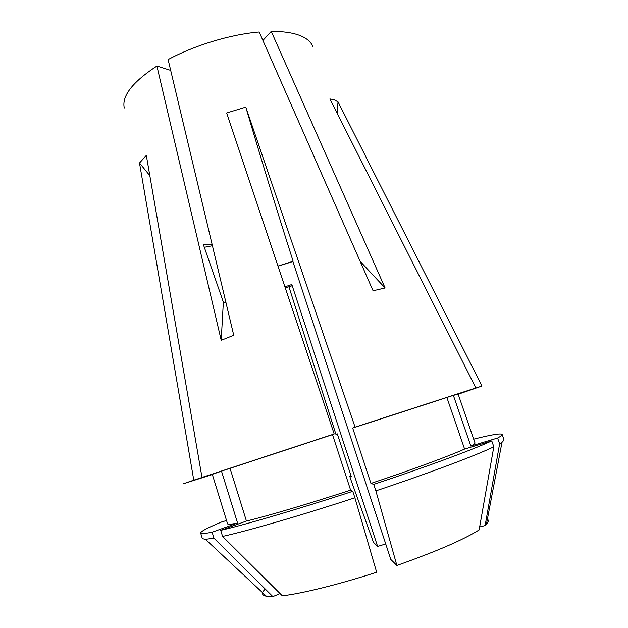 <?xml version="1.0" encoding="UTF-8"?>
<svg xmlns="http://www.w3.org/2000/svg" width="628" height="628" viewBox="0 0 628 628"><rect width="100%" height="100%" fill="white"/><g stroke="black" fill="none" stroke-linecap="round" stroke-linejoin="round"><path stroke-width="0.94" d="M312.752 46.401C311.143 42.351 307.579 39.022 302.068 36.424C294.681 33.025 284.413 31.345 271.249 31.4L385.097 287.969L373.079 290.772L259.191 31.997C230.735 34.359 194.813 45.2 168.108 59.574L233.734 335.266L221.205 340.305L223.348 302.139L226.088 303.143M223.348 302.139L203.456 244.834L212.131 244.512M212.429 245.752L204.304 247.283M212.358 474.525L183.25 483.811L193.777 480.177L139.502 163.005L146.324 155.414L201.996 477.437L334.198 433.979L226.669 112.969L245.784 107.113L355.079 427.158L475.906 387.955L446.877 397.493L464.602 449.059L491.755 440.911L493.812 446.806L479.125 529.946C463.425 539.774 436.013 551.612 396.88 565.451L375.874 490.861C430.4 472.625 476.228 455.331 493.812 446.806M337.118 113.189L338.021 101.854L334.065 99.719L329.912 98.926L475.906 387.955M221.205 340.305L156.914 66.034L170.683 70.399M124.281 108C121.62 96.06 132.492 82.072 156.914 66.034M284.916 286.863L291.808 284.492L377.624 546.431L385.733 543.942M377.624 546.431L373.432 542.286L351.303 480.985L349.749 476.252L351.342 476.793L337.299 433.862L335.941 434.372L288.927 286.768M338.021 101.854L481.99 386.032L453.377 395.428L470.835 446.076L497.596 438.038L499.621 443.831L485.13 525.55L486.417 524.309C488.568 521.994 488.89 520.282 487.391 519.183M499.621 443.831L501.984 442.387L504.088 440.024L502.149 434.458C500.916 433.116 491.434 434.686 473.693 439.176M354.891 497.792L376.659 572.234C338.869 584.464 302.358 593.46 282.349 595.823L222.571 536.414C247.44 530.958 299.76 515.824 354.891 497.792L352.771 491.316L350.62 490.146L332.502 434.647L334.198 433.979M396.88 565.451L390.836 559.485L292.868 261.523L278 266.209M485.13 525.55L479.651 526.971M481.99 386.032L458.165 394.227M337.322 433.917L335.941 434.372M453.377 395.428L458.087 393.991L474.988 442.928C475.184 443.462 473.802 444.514 470.835 446.076M497.596 438.038C500.869 436.272 502.384 435.078 502.149 434.458M351.028 475.836L349.749 476.252M226.543 520.502L221.496 522.017C207.648 527.763 200.701 531.429 200.638 533.007C200.866 533.926 204.697 533.667 212.123 532.214L237.572 523.03C231.104 524.317 227.768 524.576 227.564 523.799L212.295 474.328L221.503 471.173L193.777 480.177M222.571 536.414L220.711 530.346L246.435 521.036L230.044 468.331L201.996 477.437M230.044 468.331L332.502 434.647M237.572 523.03L221.503 471.173M246.435 521.036C267.371 516.02 307.971 504.049 350.62 490.146M220.711 530.346C245.47 524.631 297.696 509.324 352.771 491.316M200.638 533.007L202.357 538.643L205.458 539.311L213.952 538.18L212.123 532.214M265.283 589.08C261.193 592.84 261.562 595.218 266.405 596.223L272.858 596.584L213.952 538.18M375.874 490.861L373.739 484.392L370.936 483.434L352.685 428.06L355.079 427.158M352.685 428.06L446.877 397.493M370.936 483.434C413.043 469.367 449.099 456.038 464.602 449.059M373.739 484.392C428.233 466.212 474.101 449.153 491.755 440.911M271.249 31.4L262.912 40.459M272.858 596.584L280.08 593.57M385.097 287.969L360.087 261.256M277.953 266.076L293.135 261.272C277.113 211.087 261.327 159.7 245.784 107.113M149.817 175.636L139.502 163.005M291.808 284.492L291.973 285.803L285.277 287.93M486.417 524.309L501.984 442.387M266.405 596.223L205.458 539.311"/></g></svg>

